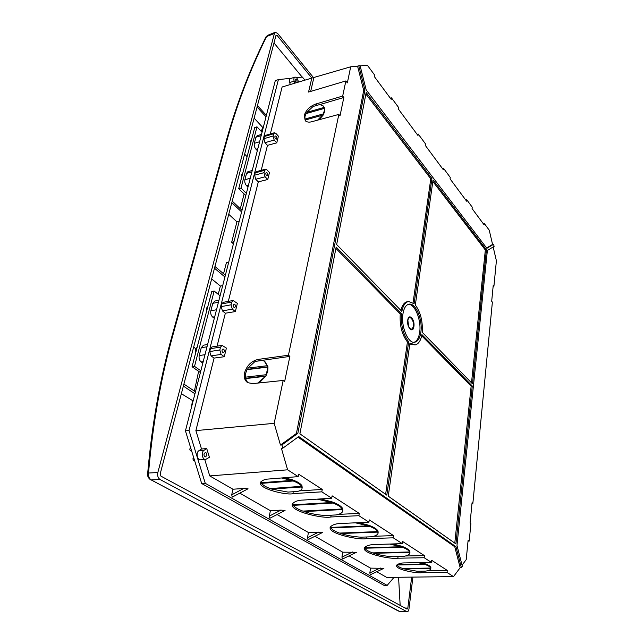 <?xml version="1.0" encoding="UTF-8"?>
<svg xmlns="http://www.w3.org/2000/svg" width="644" height="644" viewBox="0 0 644 644"><rect width="100%" height="100%" fill="white"/><g stroke="black" fill="none" stroke-linecap="round" stroke-linejoin="round"><path stroke-width="0.97" d="M407.885 320.599L408.69 326.572C410.751 330.106 412.297 329.969 413.335 326.162C414.39 319.867 408.755 313.974 407.894 320.543M324.278 111.01L324.399 108.377L306.109 113.577L304.998 116.459L304.837 119.084L323.175 113.932L324.278 111.01M319.158 119.728L323.224 115.018L324.665 111.476L324.399 108.377M259.17 382.939L265.964 375.903L267.968 366.79L265.006 361.719M247.723 382.705L245.445 378.616L245.823 378.261L265.964 375.903L267.775 371.242L267.968 366.79L264.338 361.228L262.655 360.439L259.548 360.551L258.075 359.424C251.426 361.018 246.934 365.454 244.583 372.739C243.601 377.054 244.607 380.354 247.618 382.633L252.609 383.615L283.159 380.459L274.183 423.333L195.889 430.603L214.082 358.088L211.047 355.891L209.751 351.535L210.483 348.654L212.005 346.931L222.043 345.385L220.538 347.124L219.813 350.014L221.117 354.409L224.273 356.728L226.398 348.082L222.043 345.385M245.823 378.261L245.251 377.175L245.581 373.472L246.982 369.664L247.9 369.254L247.868 368.102L255.145 361.397L262.655 360.439M274.899 136.584C274.851 138.122 275.318 138.983 276.3 139.16L276.743 138.581C276.791 137.067 276.332 136.206 275.358 135.997L274.899 136.584M267.751 175.112C267.824 173.582 267.357 172.713 266.358 172.512L265.843 173.156C265.779 174.709 266.254 175.571 267.26 175.748L267.751 175.112M233.225 304.918C233.104 306.504 233.579 307.381 234.649 307.542L235.382 306.665C235.503 305.111 235.044 304.234 233.989 304.032L233.225 304.918M224.313 351.64C224.458 350.078 223.999 349.193 222.937 348.992L222.067 349.974C221.93 351.568 222.397 352.445 223.484 352.614L224.313 351.64M191.775 451.404L190.374 450.695L189.69 449.069L190.366 448.337M194.665 460.774L193.619 460.838L192.918 458.947L193.49 456.966M297.061 82.03C297.093 80.363 296.594 79.405 295.556 79.164L295.129 79.719C295.105 81.418 295.612 82.376 296.659 82.593L297.061 82.03M206.772 455.485L205.549 456.854C204.349 456.644 203.85 455.646 204.051 453.859L205.307 452.491C206.483 452.74 206.966 453.738 206.772 455.485M420.87 332.215C422.875 319.77 415.605 302.447 408.9 304.201C405.889 304.926 403.901 308.154 402.943 313.87C400.785 326.258 408.046 343.671 414.583 342.254C417.835 341.618 419.936 338.269 420.87 332.215M413.987 342.278C416.918 341.28 418.817 337.979 419.663 332.376C421.587 320.406 414.913 303.67 408.32 304.346M305.296 119.985L304.837 119.084M323.175 113.932L323.224 115.018L305.063 120.05L305.498 120.959M338.849 114.407L340.016 115.823L343.832 97.494L342.689 96.061L315.777 104.03C309.893 106.252 306.037 110.092 304.201 115.542L305.345 120.822C307.011 122.175 309.16 122.473 311.785 121.724L338.849 114.407L288.44 355.23L258.075 359.424M394.056 577.322L387.173 585.396L205.267 483.322L189.03 430.506L278.393 79.606L291.619 78.198M296.449 77.691L302.374 77.055L304.926 80.146M297.939 437.123L454.777 546.764L460.17 567.71L453.505 576.613L386.706 577.41L376.917 571.8M370.533 568.137L383.896 568.322L370.292 574.77L369.833 572.935L370.533 568.137L349.289 555.949M342.737 552.19L356.486 552.27L342.423 559.081L341.94 557.157L342.737 552.19L315.174 536.388M308.428 532.516L322.628 532.443L308.017 539.712L307.494 537.684L308.428 532.516L277.355 514.693M270.399 510.7L280.953 510.12L285.067 510.459L269.876 518.235L269.313 516.094L270.399 510.7L240.099 493.328M232.959 489.231L243.77 488.45L248.053 488.788L232.307 497.088L231.703 494.834L232.959 489.231L209.751 475.916L204.736 459.51M198.916 450.687C195.744 452.45 197.112 460.323 200.493 459.824L205.653 459.446L209.405 457.296L206.732 448.546L201.516 449.005L198.916 450.687L204.068 450.277C200.912 452.048 202.28 459.945 205.653 459.446M201.516 449.005L195.889 430.603M217.076 346.15L225.344 313.209L222.43 310.899L221.174 306.608L221.866 303.879L223.21 302.326L233.08 300.507L231.743 302.068L231.059 304.813L232.323 309.136L235.35 311.575L237.37 303.364L233.08 300.507M228.314 301.384L258.308 181.85L255.724 179.265L254.597 175.192L255.185 172.866L256.095 171.731L265.425 169.203L263.943 172.681L265.078 176.778L267.759 179.507L269.482 172.503L266.809 169.758L265.425 169.203M261.198 170.354L267.469 145.359L264.974 142.71L263.879 138.702L264.442 136.48L265.248 135.449L274.425 132.745L273.064 136.013L274.167 140.046L276.759 142.847L278.401 136.158L275.825 133.348L274.425 132.745M270.327 133.952L282.112 86.996L311.809 78.085L308.557 92.052L345.86 80.943L347.349 82.867L350.698 66.799L357.573 66.131L363.699 90.442L296.417 433.493L280.462 445.044L274.183 423.333M298.446 82.094L298.067 80.661C297.262 78.198 296.2 77.014 294.888 77.127L290.484 78.576C289.494 79.091 289.237 80.411 289.703 82.537L290.243 84.557M360.133 65.881L367.338 65.189L374.752 75.219L374.462 76.749L391.214 99.377L391.48 97.864L390.328 98.178M391.48 97.864L398.547 107.427L398.29 108.933L417.98 135.522L418.206 134.041L417.087 134.314M418.206 134.041L425.547 143.966L425.322 145.439L443.33 169.758L443.531 168.309L442.436 168.551M443.531 168.309L450.253 177.414L450.067 178.855L466.602 201.186L466.771 199.769L465.709 199.978M466.771 199.769L472.229 207.159L472.068 208.567L484.119 224.845L484.264 223.452L483.225 223.637M484.264 223.452L489.239 230.174L492.571 244.438L486.623 248.012M453.505 576.613L447.065 572.468L421.401 572.709C416.563 573.522 395.11 569.57 396.567 565.343C398.217 563.629 401.188 562.824 405.47 562.904L431.351 562.349L424.171 557.728L397.847 558.211C391.48 559.483 362.097 553.84 364.303 547.883C366.404 545.589 370.163 544.47 375.597 544.518L402.259 543.625L393.259 537.829L366.082 538.666C359.521 540.26 327.555 533.812 330.235 527.138C332.336 524.715 336.055 523.5 341.409 523.483L368.923 522.155L358.893 515.699L330.839 516.979C324.093 518.992 289.067 511.489 292.336 503.994C294.429 501.459 298.092 500.138 303.332 500.05L331.708 498.198L321.823 491.839L292.891 493.626C287.498 495.59 257.568 488.78 260.643 482.267C262.285 480.207 265.103 479.112 269.095 478.983L298.196 476.624L287.618 469.814L281.412 448.329L282.845 448.176L281.911 444.948L280.462 445.044M209.751 475.916L287.618 469.814M324.149 107.411L323.167 105.89L319.778 104.545L313.097 106.469L306.842 112.346L324.149 107.411L324.681 108.361L323.626 106.429M317.637 120.138L322.435 115.179M267.341 365.695L247.868 368.102M265.964 375.903L257.721 383.091M245.445 378.616L264.998 376.338M281.468 477.977L291.66 480.424L292.618 479.901L284.688 477.719M291.66 480.424L261.134 482.71L260.852 481.873M302.189 487.902L302.004 485.85C300.82 483.757 297.689 481.768 292.618 479.901L293.221 480.988C297.6 482.678 300.426 484.465 301.674 486.341L302.044 488.691C301.497 489.931 299.959 490.849 297.447 491.453L288.045 492.08L271.696 489.086L271.325 488.474M293.221 480.988L261.528 483.338L261.496 482.686M301.674 486.341L270.166 488.555C265.851 486.945 262.969 485.206 261.528 483.338M301.996 486.969L271.696 489.086M420.967 562.574L424.589 563.605C428.397 564.917 430.482 566.245 430.86 567.581L430.82 568.241M417.98 562.639L423.905 564.096L424.589 563.605L425.08 564.49C428.341 565.674 430.216 566.865 430.723 568.064L430.747 568.894C430.297 569.972 428.534 570.721 425.459 571.115L417.079 571.228L403.804 568.861L430.804 568.467M423.905 564.096L397.187 564.563M430.723 568.064L402.645 568.483C399.417 567.348 397.477 566.173 396.833 564.973L425.08 564.49M355.383 522.807L368.175 525.826L368.948 525.319L358.901 522.638M368.175 525.826L330.605 527.42L330.396 526.8M378.133 532.725L378.028 531.115C377.062 529.126 374.035 527.195 368.948 525.319L369.479 526.293C373.979 528.024 376.748 529.787 377.795 531.606L378.02 533.49C377.32 535.092 374.969 536.202 370.968 536.814L360.922 537.168C353.741 536.758 347.027 535.534 340.781 533.522L340.499 533.039M369.479 526.293L330.895 527.919L330.871 527.404M377.795 531.606L339.501 533.079C335.065 531.445 332.191 529.722 330.895 527.919M378.012 532.097L340.781 533.522M317.21 499.14L331.62 502.529L332.465 502.006L320.768 498.915M331.62 502.529L292.883 504.791L292.489 503.672M342.825 510.595L342.6 508.478C341.36 506.232 337.979 504.075 332.465 502.006L333.029 503.045C337.907 504.944 341.006 506.925 342.31 508.969L342.68 511.425C341.94 513.091 339.67 514.266 335.878 514.95L325.518 515.474C318.031 515.087 310.931 513.791 304.201 511.586L303.896 511.038M333.029 503.045L293.245 505.355L293.213 504.775M342.31 508.969L302.825 511.095C298.019 509.299 294.823 507.383 293.245 505.355M342.6 509.525L304.201 511.586M389.612 544.051L400.995 546.748L401.703 546.241C406.42 547.955 409.149 549.694 409.882 551.465L409.914 552.697M393.082 543.93L401.703 546.241L402.202 547.175C406.364 548.744 408.868 550.338 409.697 551.956L409.826 553.397C409.157 554.935 406.742 555.973 402.589 556.513L392.84 556.73C385.941 556.295 379.574 555.144 373.745 553.293L409.858 552.399M400.995 546.748L364.56 547.786M409.697 551.956L372.562 552.89C368.44 551.393 365.848 549.839 364.786 548.229L402.202 547.175M468.027 541.121L469.202 541.097L468.108 540.3L466.216 559.62L462.054 565.191M493.167 246.966L496.395 260.772L493.924 286.202L493.143 286.339M493.924 286.202L493.24 285.34L491.686 301.279L492.378 302.125L472.857 503.399L471.988 503.439M472.857 503.399L472.06 502.755L470.08 523.057L470.893 523.677L469.202 541.097M306.842 113.368L306.842 112.346M343.832 97.494L319.907 104.553M283.159 380.459L284.632 381.586L289.881 356.39L255.145 361.397M373.745 553.293L373.504 552.866M364.786 548.229L364.77 547.778M298.196 476.624L298.663 474.161L322.25 489.432L321.823 491.839M358.893 515.699L359.247 513.405L332.111 495.824L331.708 498.198M393.259 537.829L393.556 535.623L369.262 519.885L368.923 522.155M424.171 557.728L424.42 555.619L402.548 541.443L402.259 543.625M447.065 572.468L447.282 570.423L431.593 560.256L431.351 562.349M276.759 142.847L267.469 145.359M267.759 179.507L258.308 181.85M235.35 311.575L225.344 313.209M224.273 356.728L214.082 358.088M342.689 96.061L345.86 80.943M387.173 585.396L384.017 585.348L201.677 483.523L185.44 430.852L275.294 80.637L278.393 79.606M363.699 90.442L364.915 90.088L358.788 65.769L360.077 65.648L366.178 89.902L486.864 248.318L493.602 244.269L492.571 244.438M493.602 244.269L494.101 246.394L487.371 250.484L456.982 545.476L462.352 566.374L461.378 567.686L460.17 567.71M311.809 78.085L350.698 66.799M358.788 65.769L357.573 66.131M289.881 356.39L288.44 355.23M364.915 90.088L297.834 433.396L296.417 433.493M282.845 448.176L298.727 436.543L455.992 546.74L454.777 546.764M335.902 248.399L400.254 313.95L401.486 313.749C400.769 325.236 403.16 334.582 408.666 341.795L407.435 341.964L385.627 494.31M400.254 313.95C399.538 325.421 401.928 334.759 407.435 341.964M431.923 178.549L414.092 303.702L408.634 301.505C405.35 302.133 403.088 305.417 401.84 311.382L336.651 244.535L366.178 92.511L431.923 178.549L430.796 178.815L413.046 302.825M408.634 301.505L407.427 301.682C404.392 302.229 402.202 305.127 400.866 310.376M430.796 178.815L365.881 94.056M401.486 313.749L336.16 247.054L299.887 433.798L386.819 495.147L408.666 341.795M472.285 386.03L455.928 543.914L388.26 496.162L409.946 343.051L415.122 344.902C418.495 344.146 420.757 340.708 421.909 334.598L472.285 386.03L471.15 386.159L421.683 335.774M409.801 344.049L415.122 344.902M486.405 249.832L472.511 383.848L422.223 332.28C422.866 321.292 420.564 312.203 415.332 305.006L433.042 179.998L486.405 249.832L485.343 250.033L432.832 181.471M454.793 543.109L471.15 386.159M471.505 382.81L485.343 250.033M202.812 363.144L201.145 361.96C199.374 360.407 198.738 358.273 199.221 355.569L201.258 347.712L203.488 345.192L207.593 344.508M214.307 318.337L212.705 317.089C211.007 315.479 210.387 313.387 210.846 310.802L212.786 303.332L214.75 301.062L218.952 300.233M247.972 187.114L246.555 185.722C245.05 183.983 244.495 181.994 244.881 179.748L246.531 173.373L247.859 171.723L252.239 170.475M257.326 150.648L255.958 149.223C254.509 147.452 253.969 145.496 254.332 143.346L255.918 137.252L257.093 135.747L261.496 134.395M205.267 483.322L201.677 483.523M189.03 430.506L185.44 430.852M281.911 444.948L297.834 433.396M461.378 567.686L455.992 546.74M206.732 448.546L204.068 450.277M294.888 77.127C293.897 77.642 293.64 78.971 294.115 81.104L294.678 83.221M359.247 513.405L338.317 514.379M424.42 555.619L405.487 555.989M393.556 535.623L373.657 536.267M447.282 570.423L428.035 570.624M322.25 489.432L299.283 490.889M246.982 369.664L267.558 367.136M265.892 374.744L245.251 377.175M310.674 91.424L313.813 77.86M247.9 369.254L267.968 366.79M233.426 243.81L231.671 242.249L236.936 221.842L228.741 214.291M223.549 273.732L226.398 262.696L228.684 262.285M411.669 577.113L407.813 608.161L407.064 609.119L160.936 476.133L160.203 473.807L275.986 35.38L277.033 35.348L311.841 78.077M263.364 127.142L262.655 127.351L261.295 131.457M240.309 208.745L244.124 193.941M239.198 221.319L236.936 221.842M233.965 241.725L231.671 242.249M273.99 42.939L302.157 77.079M254.13 118.142L262.655 127.351M222.703 285.614L220.377 286.065L218.236 294.332M194.391 391.085L198.634 371.298M193.12 400.906L181.358 393.701M191.107 408.763L192.492 400.979M211.675 278.908L220.377 286.065M398.572 577.266L400.157 605.384M412.917 577.096L408.996 608.805C408.715 610.665 408.095 611.663 407.137 611.8L160.05 479.506L151.211 479.933C149.078 478.46 148.184 476.158 148.523 473.026L157.836 472.527L274.416 33.456L266.527 36.595C250.403 69.375 237.467 103.072 227.734 137.679L173.437 333.141C161.089 376.949 152.789 423.583 148.523 473.026L147.637 473.775C151.936 424.219 160.284 377.481 172.681 333.584L173.437 333.141M265.892 37.03L267.63 35.323L275.286 32.281L277.556 33.367L313.709 77.876M275.286 32.281L274.416 33.456M157.836 472.527C157.257 475.707 157.997 478.033 160.05 479.506M147.621 473.92L147.637 473.775C147.331 476.174 148.329 478.186 150.632 479.82L150.519 479.764M267.63 35.323L265.932 36.95C249.751 69.802 236.775 103.587 227.002 138.299L227.734 137.679M407.137 611.8L399.465 611.365L406.742 611.687M183.363 386.094L194.947 393.782M183.894 384.082L195.462 391.793M224.925 276.968L214.492 268.226M214.951 266.503L225.36 275.254M232.218 201.105L242.015 210.347M241.605 211.932L231.8 202.699M257.455 105.576L266.375 115.405M266.004 116.83L257.069 107.009M195.679 352.872L195.623 349.346L197.217 347.003M206.434 311.825L206.378 308.404L207.907 306.222M200.848 370.783L194.52 366.372L192.049 366.726L200.405 372.53M192.049 366.726L211.763 291.507L214.162 291.04L220.079 295.829M200.912 349.048L200.525 350.545M211.554 308.09L211.176 309.523M194.52 366.372L214.162 291.04M241.54 177.881L241.468 174.806L242.788 173.115M250.299 144.481L250.218 141.487L251.49 139.917M246.386 193.313L241.009 188.096L238.707 188.7L245.807 195.567M238.707 188.7L254.742 127.504L256.988 126.828L262.044 132.262M246.258 174.46L245.936 175.675M254.911 141.133L254.605 142.3M241.009 188.096L256.988 126.828M413.907 326.492C413.037 334.035 406.525 327.498 407.733 320.189C408.674 312.662 415.098 319.335 413.907 326.492M192.918 458.947L194.069 458.858M316.904 105.375L315.777 104.03M421.587 571.172L421.401 572.709M398.064 556.609L397.847 558.211M294.115 81.104L289.703 82.537M190.374 450.695L191.534 450.615M203.182 361.687L201.145 361.96M204.985 354.675L199.221 355.569M207.006 346.786L201.258 347.712M218.437 302.245L212.786 303.332M214.71 316.759L212.705 317.089M216.513 309.74L210.846 310.802M250.242 178.267L244.881 179.748M248.455 185.239L246.555 185.722M251.885 171.876L246.531 173.373M261.174 135.651L255.918 137.252M257.833 148.7L255.958 149.223M259.613 141.761L254.332 143.346M232.323 309.136L222.43 310.899M231.059 304.813L221.174 306.608M231.743 302.068L221.866 303.879M221.117 354.409L211.047 355.891M219.813 350.014L209.751 351.535M220.538 347.124L210.483 348.654M265.078 176.778L255.724 179.265M263.943 172.681L254.597 175.192M264.523 170.338L255.185 172.866M274.167 140.046L264.974 142.71M273.064 136.013L263.879 138.702M273.62 133.783L264.442 136.48M331.137 515.192L330.839 516.979M366.339 536.975L366.082 538.666M293.253 491.734L292.891 493.626M369.833 572.935L380.266 567.984M341.94 557.157L352.719 551.932M307.494 537.684L318.691 532.105M231.703 494.834L243.77 488.45M269.313 516.094L280.953 510.12M244.623 154.133L247.103 156.661M193.659 347.132L195.84 348.702M399.465 611.365L151.211 479.933L398.467 611.067M172.656 333.689L226.962 138.428M275.874 35.806L277.033 35.348M407.813 608.161L405.004 608.008M407.845 320.913L408.69 326.572M195.494 351.986L195.148 354.892M241.395 177.197L240.945 180.167"/></g></svg>
